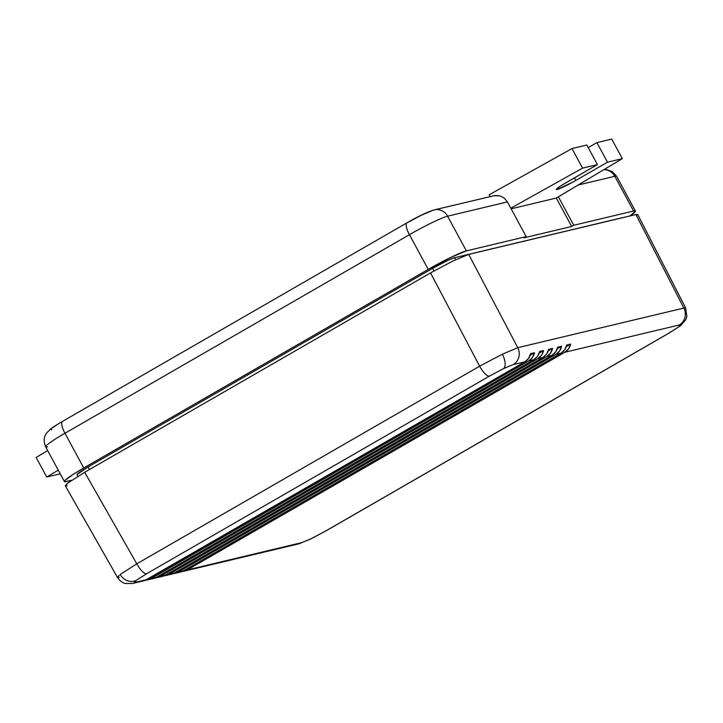 <?xml version="1.0" encoding="UTF-8"?>
<svg xmlns="http://www.w3.org/2000/svg" width="723" height="723" viewBox="0 0 723 723"><rect width="100%" height="100%" fill="white"/><g stroke="black" fill="none" stroke-linecap="round" stroke-linejoin="round"><path stroke-width="1.08" d="M530.203 355.183L534.487 352.716L530.619 353.637L534.487 352.716L532.444 357.469L528.703 360.894L151.08 578.572L146.046 580.081A12.643 12.002 76.6 0 0 148.025 579.792L153.186 578.554A12.643 12.002 -103.4 0 0 156.24 577.343L533.863 359.656L537.605 356.24L539.647 351.477L543.515 350.556L539.231 353.032L543.515 350.556L541.473 355.318L537.731 358.735L160.117 576.421L155.084 577.921A12.643 12.002 76.6 0 0 157.054 577.632L162.214 576.403A12.643 12.002 -103.4 0 0 165.278 575.183L542.892 357.505L546.633 354.08L548.676 349.326L552.544 348.405L548.676 349.326A12.643 12.002 -103.4 0 1 542.892 357.505L165.278 575.183L160.117 576.421L537.731 358.735L542.892 357.505L537.731 358.735A12.643 12.002 76.6 0 0 543.515 350.556L539.647 351.477A12.643 12.002 -103.4 0 1 533.863 359.656L156.24 577.343L151.08 578.572L528.703 360.894L533.863 359.656L528.703 360.894A12.643 12.002 76.6 0 0 534.487 352.716L530.203 355.183M548.26 350.872L552.544 348.405L550.501 353.158L546.769 356.584L169.146 574.261L164.112 575.77A12.643 12.002 76.6 0 0 166.091 575.481L171.252 574.252A12.643 12.002 -103.4 0 0 174.306 573.032L551.929 355.355L555.662 351.929L557.704 347.176L561.581 346.245L557.288 348.721L561.581 346.245L559.539 351.007L555.797 354.424L178.174 572.11L173.14 573.619A12.643 12.002 76.6 0 0 175.12 573.33L180.28 572.092A12.643 12.002 -103.4 0 0 183.335 570.881L560.958 353.195L564.699 349.778L566.742 345.016L570.61 344.094L566.742 345.016A12.643 12.002 -103.4 0 1 560.958 353.195L183.335 570.881L178.174 572.11L555.797 354.424L560.958 353.195L555.797 354.424A12.643 12.002 76.6 0 0 561.581 346.245L557.704 347.176A12.643 12.002 -103.4 0 1 551.929 355.355L174.306 573.032L169.146 574.261L546.769 356.584L551.929 355.355L546.769 356.584A12.643 12.002 76.6 0 0 552.544 348.405L548.26 350.872M132.363 583.524A12.643 12.002 -103.4 0 0 135.599 582.268C133.9 582.648 134.08 582.033 136.132 580.415L146.543 573.773A12.643 3.832 -120 0 1 136.792 563.813L120.172 574.514A12.643 11.197 52.2 0 0 136.132 580.415A12.643 11.197 -127.8 0 1 120.172 574.514L136.792 563.813A12.643 3.832 60 0 0 146.543 573.773L489.372 376.15L503.56 368.613A12.643 5.775 -115.9 0 0 502.358 354.198L479.62 366.181A12.643 3.832 60 0 0 489.372 376.15A12.643 3.832 -120 0 1 479.62 366.181L136.792 563.813L84.672 472.291L68.016 482.919L65.341 485.865L117.488 577.433L119.205 575.3M144.898 580.506L524.835 361.816L528.567 358.391L530.619 353.637A12.643 12.002 -103.4 0 1 524.835 361.816L147.212 579.494L135.599 582.268L134.451 582.087L136.132 580.415L146.543 573.773L489.372 376.15L503.56 368.613L513.222 364.582A12.643 12.002 -103.4 0 0 517.767 347.682L468.694 254.406L453.249 260.849L430.546 272.914L84.672 472.291L136.792 563.813L479.62 366.181L430.546 272.914L479.62 366.181L502.358 354.198L517.767 347.682L683.85 308.061L685.684 308.106M153.936 578.355L156.24 577.343L151.08 578.572A12.643 12.002 76.6 0 1 148.025 579.792M162.964 576.195L165.278 575.183L160.117 576.421A12.643 12.002 76.6 0 1 157.054 577.632M171.993 574.044L174.306 573.032L169.146 574.261A12.643 12.002 76.6 0 1 166.091 575.481M181.03 571.893L183.335 570.881L178.174 572.11A12.643 12.002 76.6 0 1 175.12 573.33M119.277 577.397L117.506 577.46C121.292 583.054 125.486 583.506 125.386 583.497L132.544 583.479A12.643 12.002 76.6 0 1 132.526 583.488M325.874 530.944A12.643 3.832 -120 0 1 325.522 531.08L311.333 538.626L301.681 542.648L187.203 569.95L564.826 352.273A12.643 12.002 76.6 0 0 570.61 344.094L566.326 346.57L570.61 344.094L568.567 348.848L564.826 352.273L679.304 324.97L680.226 324.862L680.289 325.422L678.77 326.814A12.643 11.197 52.2 0 0 680.641 325.639A12.643 11.197 -127.8 0 1 678.77 326.814L668.359 333.457A12.643 3.832 -120 0 0 668.676 333.33L680.524 325.73L685.82 319.611L686.85 316.547L685.702 308.134L637.731 214.541L635.906 214.523L683.85 308.061A12.643 12.002 76.6 0 1 679.304 324.97L680.226 324.862L678.77 326.814L668.359 333.457A12.643 3.832 60 0 0 668.703 333.312M685.702 308.134L683.85 308.061A12.643 12.002 -103.4 0 1 679.304 324.97L564.826 352.273L187.203 569.95A12.643 12.002 76.6 0 1 184.148 571.17L298.626 543.868L310.863 538.915L325.847 530.953A12.643 3.832 60 0 1 325.522 531.08L668.359 333.457L325.522 531.08L311.333 538.626A12.643 5.775 64.1 0 1 310.818 538.942A12.643 5.775 -115.9 0 0 311.333 538.626L301.681 542.648A12.643 12.002 76.6 0 1 298.445 543.904M67.158 485.874L65.323 485.594L68.016 482.919L84.672 472.291L430.546 272.914L453.249 260.849L468.694 254.406L517.767 347.682L502.358 354.198A12.643 5.775 64.1 0 1 503.56 368.613L513.222 364.582L524.835 361.816L513.222 364.582A12.643 12.002 76.6 0 0 517.767 347.682L683.85 308.061L635.906 214.523L468.694 254.406L635.906 214.523L637.74 214.803M184.148 571.17A12.643 12.002 76.6 0 1 182.178 571.459L301.681 542.648A12.643 12.002 -103.4 0 1 298.626 543.868M135.599 582.268A12.643 12.002 76.6 0 1 132.544 583.479L144.157 580.714A12.643 12.002 -103.4 0 0 147.212 579.494L135.599 582.268M575.815 180.452A16.439 1.401 -28.4 0 1 556.33 189.462A16.439 1.401 -28.4 0 1 565.757 182.847L597.415 164.6L560.949 185.748L556.71 188.82L556.321 189.336L557.216 189.471L573.077 181.997L607.483 162.196L622.322 158.653L558.382 196.837L573.755 225.278L571.667 226.48L556.294 198.039L622.322 158.653L611.73 139.078L622.322 158.653L607.483 162.196L596.9 142.621L607.483 162.196L575.815 180.452L574.414 177.858L575.815 180.452M586.832 145.025L597.415 164.6L586.832 145.025L571.992 148.558L582.584 168.134L597.415 164.6L582.584 168.134L571.992 148.558L489.191 194.767L490.158 196.548L489.191 194.767L571.992 148.558L586.832 145.025M406.977 222.82A12.643 3.832 60 0 0 409.444 234.677A12.643 3.832 -120 0 1 407.004 222.801A12.643 3.832 -120 0 1 407.32 222.675L421.518 215.138L431.17 211.107A12.643 12.002 76.6 0 1 434.225 209.896A12.643 12.002 76.6 0 1 447.6 216.177L507.419 201.907L510.818 208.179L582.584 168.134L510.818 208.179L526.19 236.62L507.419 201.907L504.293 198.129L507.419 201.907L447.6 216.177A12.643 12.002 -103.4 0 0 434.415 209.851M493.556 195.743L499.955 195.87L504.293 198.129L499.955 195.87L495.074 195.472L434.225 209.896C427.284 212.02 418.201 216.331 407.004 222.801L62.53 421.373A12.643 3.832 60 0 0 64.971 433.258L409.444 234.677A33.71 2.883 -28.4 0 1 447.6 216.177A33.71 2.883 151.6 0 0 409.444 234.677L428.215 269.399A33.71 2.883 -28.4 0 1 466.371 250.89L447.6 216.177L466.371 250.89L450.926 257.334L428.215 269.399L83.741 467.971L64.971 433.258A12.643 3.832 -120 0 1 62.503 421.392A12.643 3.832 -120 0 1 62.847 421.247M611.73 139.078L596.9 142.621L588.233 147.609L596.9 142.621L611.73 139.078M60.226 473.809L46.733 477.026L36.15 457.451L46.733 477.026L58.247 470.149L46.733 477.026L60.226 473.809M47.664 450.574L36.15 457.451L47.664 450.574M511.152 208.811L556.294 198.039L558.382 196.837L573.755 225.278L571.667 226.48L556.294 198.039L511.152 208.811M524.103 237.822L526.19 236.62L466.371 250.89L526.19 236.62L524.103 237.822L571.667 226.48L524.103 237.822M629.787 216.096L635.409 211.288L633.583 211.008L614.803 176.285L578.147 185.034L614.803 176.285A12.643 12.002 -103.4 0 0 603.822 169.697A12.643 12.002 76.6 0 1 614.803 176.285A33.71 2.883 -28.4 0 1 616.647 176.34A33.71 2.883 151.6 0 0 614.803 176.285L633.583 211.008L573.755 225.278L633.583 211.008A33.71 2.883 -28.4 0 1 635.4 211.017A33.71 2.883 -28.4 0 1 630.04 215.924M47.456 446.841A33.71 2.883 -28.4 0 1 45.621 446.787A33.71 2.883 -28.4 0 1 64.971 433.258L409.444 234.677L428.215 269.399L83.741 467.971L64.971 433.258A33.71 2.883 151.6 0 0 45.639 446.823C43.398 441.31 43.769 436.656 46.751 432.842L50.493 429.128C50.99 428.721 53.484 426.66 62.53 421.373M66.227 481.554A33.71 2.883 -28.4 0 1 64.41 481.545A33.71 2.883 -28.4 0 1 83.741 467.971L73.873 473.927L65.187 480.217L64.401 481.274L64.754 481.726L71.758 480.235L66.227 481.554M56.683 424.97L52.436 427.889M50.755 429.561L51.902 429.742M77.009 474.577L88.134 466.922L432.598 268.35L448.549 260.054L454.541 257.713L622.602 217.731M622.494 217.722A19.385 1.654 151.6 0 0 621.753 217.831L454.541 257.713L455.626 259.711L454.541 257.713A19.385 1.654 151.6 0 0 432.598 268.35L433.999 270.944L432.598 268.35L88.134 466.922L89.516 469.498L88.134 466.922A19.385 1.654 151.6 0 0 77.009 474.731L77.876 476.33M668.676 333.33L325.847 530.953M604.012 169.589L606.805 169.643L612.273 171.604L616.629 176.304L635.4 211.017M64.41 481.545L45.639 446.823"/></g></svg>

